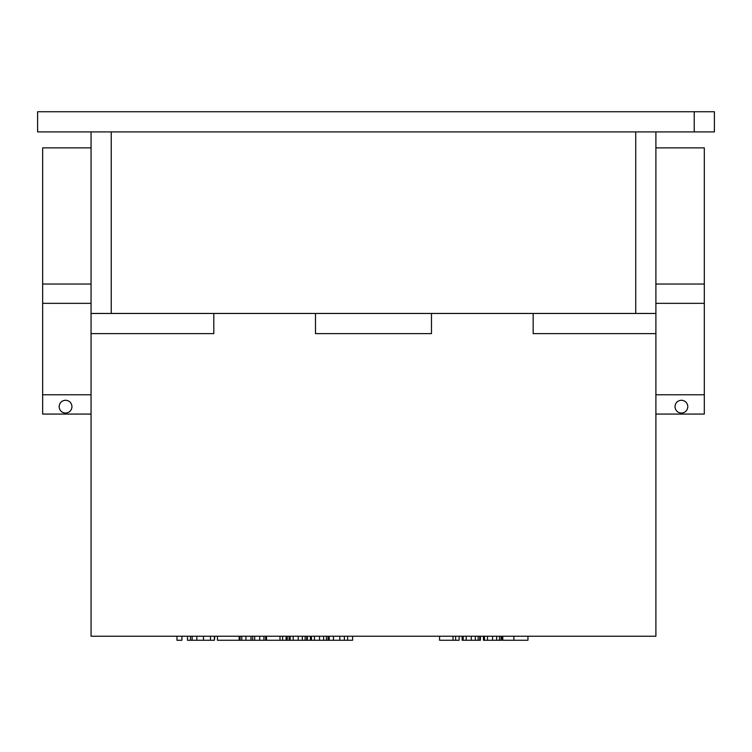 <?xml version="1.0" encoding="UTF-8"?>
<svg xmlns="http://www.w3.org/2000/svg" width="752" height="752" viewBox="0 0 752 752"><rect width="100%" height="100%" fill="white"/><g stroke="black" fill="none" stroke-linecap="round" stroke-linejoin="round"><path stroke-width="1.13" d="M655.894 131.91L655.894 333.634L533.168 333.634L533.168 313.462L431.479 313.462L431.479 333.634L315.483 333.634L315.483 313.462L213.794 313.462L213.794 333.634L91.058 333.634L91.058 636.23L655.894 636.23L655.894 333.634M91.058 333.634L91.058 131.91M329.197 636.23L329.197 640.262L266.528 640.262L266.528 636.23M333.456 636.23L333.456 640.262L329.197 640.262M339.791 636.23L339.791 640.262L333.456 640.262M344.369 636.23L344.369 640.262L339.791 640.262M347.64 636.23L347.64 640.262L344.369 640.262M352.603 636.23L352.603 640.262L347.64 640.262M287.226 636.23L287.226 640.262M265.7 636.23L265.7 640.262L217.431 640.262L217.431 636.23M187.492 636.23L187.492 640.262L190.5 640.262L190.5 636.23M176.946 636.23L176.946 640.262L181.909 640.262L181.909 636.23M192.145 636.23L192.145 640.262L190.5 640.262M196.827 636.23L196.827 640.262L192.145 640.262M203.501 636.23L203.501 640.262L196.827 640.262M210.466 636.23L210.466 640.262L203.501 640.262M214.395 636.23L214.395 640.262L210.466 640.262M214.828 636.23L214.395 640.262M311.441 636.23L311.441 640.262M310.416 640.262L310.416 636.23M314.468 636.23L314.468 640.262M319.544 636.23L319.544 640.262M323.604 636.23L323.604 640.262M326.406 636.23L326.406 640.262M328.032 636.23L328.032 640.262M328.662 636.23L328.662 640.262M279.998 636.23L279.998 640.262M282.611 636.23L282.611 640.262M286.089 636.23L286.089 640.262M290.15 636.23L290.15 640.262M289.125 640.262L289.125 636.23M293.186 636.23L293.186 640.262M298.253 636.23L298.253 640.262M302.313 636.23L302.313 640.262M305.115 636.23L305.115 640.262M306.741 636.23L306.741 640.262M307.371 636.23L307.371 640.262M240.029 640.262L240.029 636.23M241.768 636.23L241.768 640.262M245.932 636.23L245.932 640.262M250.989 636.23L250.989 640.262M252.7 636.23L252.7 640.262M259.694 636.23L259.694 640.262M263.924 636.23L263.924 640.262M265.663 636.23L265.663 640.262M239.155 636.23L239.155 640.262M694.228 111.738L37.6 111.738L37.6 131.91L694.228 131.91L694.228 111.738L714.4 111.738L714.4 131.91L694.228 131.91M91.058 313.462L213.794 313.462M533.168 313.462L655.894 313.462M315.483 313.462L431.479 313.462M513.898 636.23L513.898 640.262L502.797 640.262L502.797 636.23M527.96 636.23L527.96 640.262L513.898 640.262M484.467 636.23L484.467 640.262L483.442 640.262L483.442 636.23M487.503 636.23L487.503 640.262L484.467 640.262M492.569 636.23L492.569 640.262L487.503 640.262M496.63 636.23L496.63 640.262L492.569 640.262M499.431 636.23L499.431 640.262L496.63 640.262M501.058 636.23L501.058 640.262L499.431 640.262M501.687 636.23L501.687 640.262L501.058 640.262M463.176 636.23L463.176 640.262L462.151 640.262L462.151 636.23M466.212 636.23L466.212 640.262L463.176 640.262M471.278 636.23L471.278 640.262L466.212 640.262M475.339 636.23L475.339 640.262L471.278 640.262M478.14 636.23L478.14 640.262L475.339 640.262M479.767 636.23L479.767 640.262L478.14 640.262M480.396 636.23L480.396 640.262L479.767 640.262M455.637 636.23L455.637 640.262L453.024 640.262L453.024 636.23M459.115 636.23L459.115 640.262L455.637 640.262M439.563 636.23L439.563 640.262L453.024 640.262M681.406 413.092C677.505 412.698 675.362 410.554 674.976 406.663C675.362 402.762 677.505 400.619 681.406 400.233C685.298 400.619 687.441 402.762 687.836 406.663C687.441 410.554 685.298 412.698 681.406 413.092M65.556 413.092C61.655 412.698 59.511 410.554 59.126 406.663C59.511 402.762 61.655 400.619 65.556 400.233C69.457 400.619 71.6 402.762 71.985 406.663C71.6 410.554 69.457 412.698 65.556 413.092M655.894 284.04L704.314 284.04L704.314 147.871L655.894 147.871M91.058 147.871L42.648 147.871L42.648 284.04L91.058 284.04M91.058 394.762L42.648 394.762L42.648 414.07L91.058 414.07M655.894 414.07L704.314 414.07L704.314 394.762L655.894 394.762M655.894 303.347L704.314 303.347L704.314 394.762M42.648 394.762L42.648 303.347L91.058 303.347M704.314 284.04L704.314 303.347M42.648 303.347L42.648 284.04M635.722 313.462L635.722 131.91M111.23 131.91L111.23 313.462M254.693 636.23L254.693 640.262"/></g></svg>
